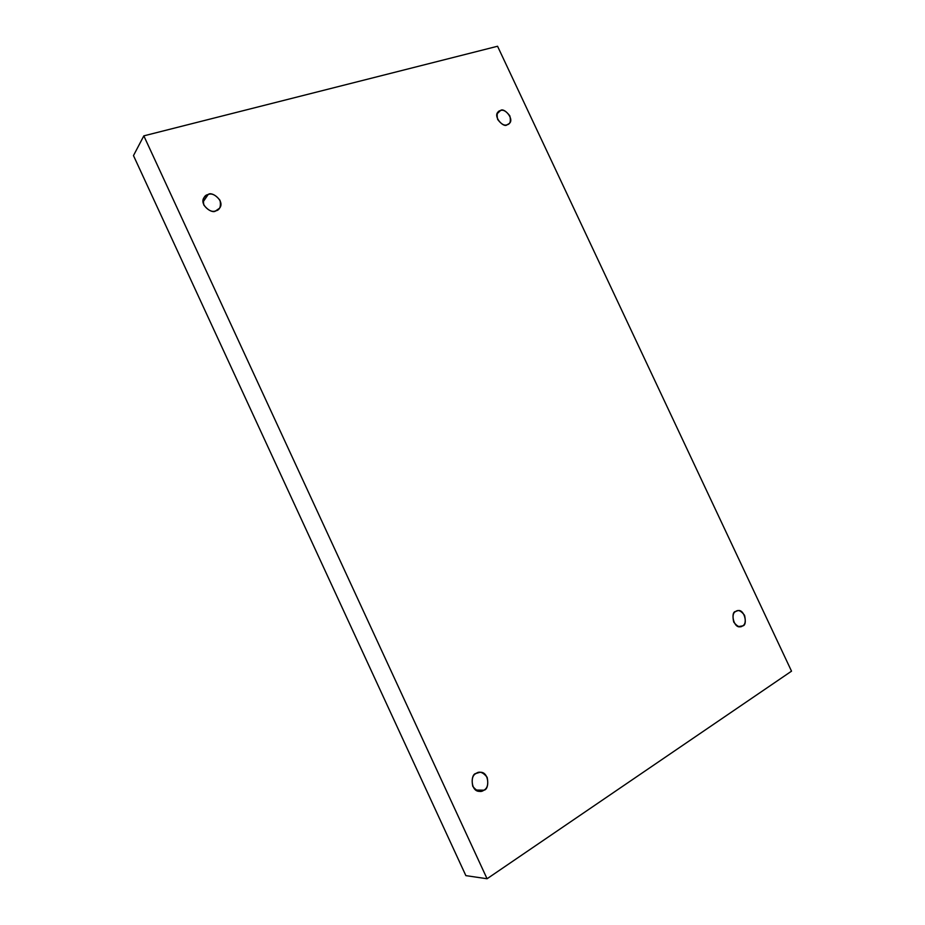 <?xml version="1.0" encoding="UTF-8"?>
<svg xmlns="http://www.w3.org/2000/svg" width="925" height="925" viewBox="0 0 925 925"><rect width="100%" height="100%" fill="white"/><g stroke="black" fill="none" stroke-linecap="round" stroke-linejoin="round"><path stroke-width="1.39" d="M497.141 113.763L500.448 110.584L498.402 111.752C492.447 115.96 503.697 128.448 507.097 124.748C504.403 125.95 501.257 124.193 497.662 119.441C496.471 114.006 497.396 111.046 500.448 110.584C503.142 109.404 506.276 111.173 509.848 115.891C511.039 121.302 510.126 124.251 507.097 124.748L509.039 123.649C515.086 119.591 503.963 106.895 500.448 110.584L497.141 113.763M735.757 611.448C730.23 611.645 733.618 629.127 740.705 626.618L742.555 625.913L738.705 626.537L742.555 625.913C740.185 627.89 737.248 626.618 733.733 622.086C732.357 616.212 733.039 612.662 735.757 611.448C738.138 609.494 741.064 610.778 744.544 615.287C745.92 621.126 745.261 624.664 742.555 625.913C748.163 625.601 744.486 608.095 737.491 610.778L735.757 611.448M476.121 773.439C470.363 773.774 470.374 792.043 479.821 791.349L483.868 790.181L475.832 790.043L483.868 790.181C480.676 792.76 476.976 791.488 472.767 786.354C471.403 779.44 472.525 775.127 476.121 773.439C479.312 770.907 482.989 772.19 487.163 777.301C488.527 784.169 487.44 788.458 483.868 790.181C489.776 789.73 489.302 771.242 479.913 772.306L476.121 773.439M203.026 202.008L208.171 194.516L204.217 197.314C198.609 204.402 212.149 214.461 215.745 210.854C212.126 212.403 208.16 210.461 203.835 205.049C202.725 198.702 204.171 195.187 208.171 194.516C211.79 193.013 215.745 194.955 220.023 200.332C221.156 206.633 219.722 210.148 215.745 210.854L219.537 208.218C225.376 201.349 211.917 190.862 208.171 194.516L203.026 202.008M497.558 46.25L791.522 671.168L487.07 878.75L143.826 135.859L497.558 46.25L143.826 135.859L133.477 155.597L143.826 135.859L487.07 878.75L465.865 875.628L487.07 878.75L791.522 671.168L497.558 46.25M133.477 155.597L465.865 875.628L133.477 155.597"/></g></svg>
